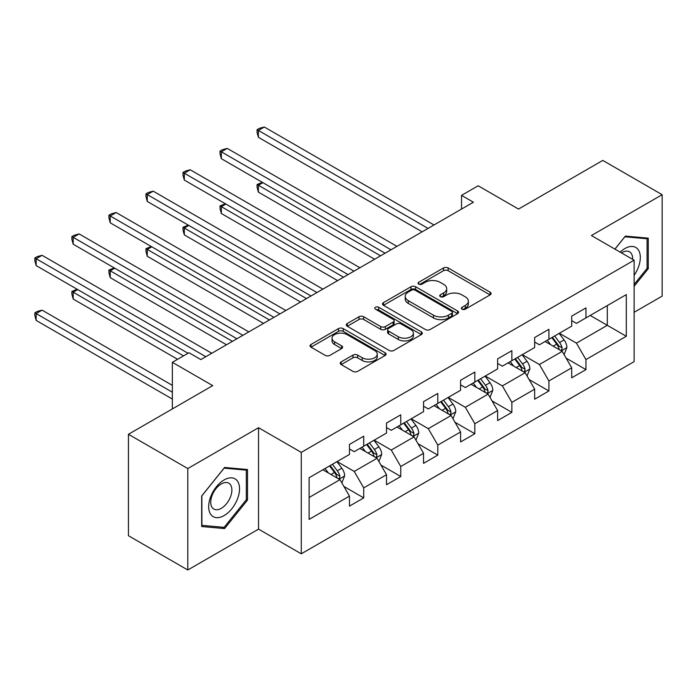 <?xml version="1.0" encoding="UTF-8"?>
<svg xmlns="http://www.w3.org/2000/svg" width="697" height="697" viewBox="0 0 697 697"><rect width="100%" height="100%" fill="white"/><g stroke="black" fill="none" stroke-linecap="round" stroke-linejoin="round"><path stroke-width="1.05" d="M462.076 309.18A2.309 1.333 0 0 0 465.335 309.18L490.096 294.883A3.293 1.899 0 0 0 491.063 293.542A3.293 1.899 0 0 0 490.096 292.191L448.154 267.979A3.293 1.899 0 0 0 443.492 267.979L418.731 282.268A2.309 1.333 0 0 0 418.052 283.209A2.309 1.333 0 0 0 418.731 284.158A2.309 1.333 0 0 0 421.99 284.158L425.196 282.302A10.542 6.09 0 0 1 440.112 282.302L443.606 284.324A10.542 6.09 0 0 1 446.699 288.628A10.542 6.09 0 0 1 443.606 292.932L440.399 294.779A2.309 1.333 0 0 0 439.729 295.728A2.309 1.333 0 0 0 440.399 296.669A2.309 1.333 0 0 0 443.667 296.669L446.873 294.814A10.542 6.09 0 0 1 461.78 294.814L465.282 296.835A10.542 6.09 0 0 1 468.367 301.139A10.542 6.09 0 0 1 465.282 305.443L462.076 307.299A2.309 1.333 0 0 0 461.397 308.24A2.309 1.333 0 0 0 462.076 309.18L462.076 307.299M341.19 361.882A3.293 1.899 0 0 0 340.223 363.233A3.293 1.899 0 0 0 341.19 364.575L352.952 371.37A3.293 1.899 0 0 0 357.613 371.37L385.11 355.496A3.293 1.899 0 0 0 386.077 354.154A3.293 1.899 0 0 0 385.11 352.804L343.168 328.583A3.293 1.899 0 0 0 338.507 328.583L311.01 344.466A3.293 1.899 0 0 0 310.043 345.808A3.293 1.899 0 0 0 311.01 347.158L325.22 355.365A3.293 1.899 0 0 0 329.881 355.365L341.652 348.57A3.293 1.899 0 0 0 342.619 347.219A3.293 1.899 0 0 0 341.652 345.878L334.604 341.809A8.817 5.088 0 0 1 332.025 338.211A8.817 5.088 0 0 1 337.461 333.506A8.817 5.088 0 0 1 347.071 334.604L374.69 350.547A8.817 5.088 0 0 1 377.269 354.154A8.817 5.088 0 0 1 371.823 358.85A8.817 5.088 0 0 1 362.213 357.753L357.613 355.095A3.293 1.899 0 0 0 352.952 355.095L341.19 361.882L341.19 364.575M634.131 312.291L662.15 296.12L662.15 194.69L602.792 160.415L518.516 209.074L478.151 185.777L461.536 195.369L473.402 202.226L200.849 359.582L188.983 352.726L172.359 362.327L172.359 408.93M187.789 468.55L187.789 569.989L258.543 529.136L258.543 427.705L187.789 468.55L128.44 434.283L212.724 385.624L172.359 362.327M258.543 427.705L301.278 452.379L634.131 260.208L634.131 361.638L301.278 553.81L301.278 452.379M662.15 194.69L591.396 235.534L634.131 260.208M425.431 329.533A3.293 1.899 0 0 0 430.093 329.533L457.589 313.65A3.293 1.899 0 0 0 458.556 312.308A3.293 1.899 0 0 0 457.589 310.958L415.639 286.746A3.293 1.899 0 0 0 410.977 286.746L383.481 302.62A3.293 1.899 0 0 0 382.514 303.962A3.293 1.899 0 0 0 383.481 305.312L425.431 329.533M376.363 309.677A2.309 1.333 0 0 1 378.706 309.999L378.706 307.264L421.354 331.885A3.293 1.899 0 0 1 422.321 333.227A3.293 1.899 0 0 1 421.354 334.577L393.857 350.452A3.293 1.899 0 0 1 389.196 350.452L347.245 326.231L347.245 323.539A3.293 1.899 0 0 0 346.278 324.889A3.293 1.899 0 0 0 347.245 326.231M347.245 323.539L359.016 316.743A3.293 1.899 0 0 1 363.677 316.743L380.684 326.571A3.293 1.899 0 0 0 385.345 326.571L393.152 322.058A3.293 1.899 0 0 0 394.119 320.716A3.293 1.899 0 0 0 393.152 319.374L375.439 309.146A2.309 1.333 0 0 1 374.768 308.205A2.309 1.333 0 0 1 376.188 306.976A2.309 1.333 0 0 1 378.706 307.264M187.789 569.989L128.44 535.723L128.44 434.283M343.891 486.445L363.721 497.885L363.721 487.883L386.513 474.718L386.513 484.729L400.758 476.504L400.758 466.493L423.549 453.338L423.549 463.348L437.794 455.124L437.794 445.113L460.586 431.957L460.586 441.959L474.831 433.734L474.831 423.732L497.623 410.577L497.623 420.579L511.868 412.354L511.868 402.352L534.66 389.187L534.66 399.198L548.905 390.973L548.905 380.963L571.697 367.807L571.697 377.809L585.942 369.593L585.942 359.582L626.298 336.276L626.298 294.613L607.305 305.574L607.305 325.316L626.298 336.276M363.721 497.885L349.476 506.109L349.476 496.107L309.111 519.404L309.111 477.733L349.476 454.435L349.476 444.425L363.721 436.2L363.721 446.211L386.513 433.055L386.513 423.044L400.758 414.82L400.758 424.83L423.549 411.666L423.549 401.664L437.794 393.439L437.794 403.441L460.586 390.285L460.586 380.283L474.831 372.059L474.831 382.061L497.623 368.905L497.623 358.894L511.868 350.669L511.868 360.68L534.66 347.515L534.66 337.514L548.905 329.289L548.905 339.3L571.697 326.135L571.697 316.133L585.942 307.908L585.942 317.91L626.298 294.613M359.922 448.406L377.016 458.269L354.224 471.433L337.13 461.562M349.476 448.955L354.224 451.691L363.721 446.211M354.224 471.433L363.721 487.883M377.016 458.269L386.513 474.718M396.959 427.017L414.053 436.888L391.261 450.053L374.167 440.182M386.513 427.566L391.261 430.31L400.758 424.83M391.261 450.053L400.758 466.493M414.053 436.888L423.549 453.338M433.996 405.637L451.09 415.508L428.298 428.664L411.204 418.792M423.549 406.185L428.298 408.93L437.794 403.441M428.298 428.664L437.794 445.113M451.09 415.508L460.586 431.957M471.033 384.256L488.127 394.127L465.335 407.283L448.241 397.412M460.586 384.805L465.335 387.541L474.831 382.061M465.335 407.283L474.831 423.732M488.127 394.127L497.623 410.577M508.069 362.876L525.163 372.738L502.371 385.903L485.278 376.031M497.623 363.416L502.371 366.16L511.868 360.68M502.371 385.903L511.868 402.352M525.163 372.738L534.66 389.187M545.106 341.486L562.2 351.358L539.408 364.514L522.314 354.651M534.66 342.035L539.408 344.78L548.905 339.3M539.408 364.514L548.905 380.963M562.2 351.358L571.697 367.807M590.211 315.445L607.305 325.316L576.445 343.133L559.351 333.262M571.697 320.655L576.445 323.399L585.942 317.91M576.445 343.133L585.942 359.582M258.543 529.136L301.278 553.81M461.536 195.369L461.536 209.074M309.111 497.475L339.979 479.658L322.885 469.787M339.979 479.658L349.476 496.107M566.112 358.145L585.942 369.593M529.075 379.525L548.905 390.973M492.038 400.906L511.868 412.354M455.002 422.295L474.831 433.734M417.965 443.675L437.794 455.124M380.928 465.056L400.758 476.504M634.131 286.267L648.262 268.693L648.262 238.147L625.348 236.1L614.902 249.099M201.686 526.523L224.591 528.57L247.505 500.071L247.505 469.525L224.591 467.478L201.686 495.976L201.686 526.523M647.077 268.005L648.262 268.693M246.32 499.383L247.505 500.071M222.169 527.176L224.591 528.57M463 309.503L465.282 308.187A10.542 6.09 0 0 0 468.367 303.883L468.367 301.139M446.699 288.628L446.699 291.372A10.542 6.09 0 0 1 443.606 295.676L441.323 296.992M490.052 294.909L448.154 270.715A3.293 1.899 0 0 0 443.492 270.715L419.655 284.481M457.546 313.676L415.639 289.482A3.293 1.899 0 0 0 410.977 289.482L383.524 305.338M451.761 313.249A2.309 1.333 0 0 0 452.44 312.308A2.309 1.333 0 0 0 451.761 311.367L414.942 290.109A2.309 1.333 0 0 0 411.683 290.109L408.303 292.06A10.542 6.09 0 0 0 405.21 296.364A10.542 6.09 0 0 0 408.303 300.668L433.473 315.201A10.542 6.09 0 0 0 448.38 315.201L451.761 313.249L451.761 315.994A2.309 1.333 0 0 0 452.44 315.053L452.44 312.308M405.21 296.364L405.21 299.109A10.542 6.09 0 0 0 408.303 303.413L408.303 300.668M451.761 315.994L448.38 317.945A10.542 6.09 0 0 1 433.473 317.945L408.303 303.413M347.289 326.257L359.016 319.487L359.016 316.743M394.119 320.716L394.119 323.46A3.293 1.899 0 0 1 393.152 324.802L385.345 329.306A3.293 1.899 0 0 1 380.684 329.306L363.677 319.487A3.293 1.899 0 0 0 359.016 319.487M378.706 309.999L421.31 334.604M398.335 336.764A8.817 5.088 0 0 0 407.945 337.862A8.817 5.088 0 0 0 413.391 333.157A8.817 5.088 0 0 0 410.803 329.559L401.08 323.948A3.293 1.899 0 0 0 396.419 323.948L388.612 328.453A3.293 1.899 0 0 0 387.645 329.794A3.293 1.899 0 0 0 388.612 331.145L398.335 336.764L398.335 339.5A8.817 5.088 0 0 0 407.945 340.606A8.817 5.088 0 0 0 413.391 335.902L413.391 333.157M387.645 329.794L387.645 332.539A3.293 1.899 0 0 0 388.612 333.889L388.612 331.145M398.335 339.5L388.612 333.889M377.269 354.154L377.269 356.89A8.817 5.088 0 0 1 371.823 361.595A8.817 5.088 0 0 1 362.213 360.488L357.613 357.831A3.293 1.899 0 0 0 352.952 357.831L341.234 364.601M332.025 338.211L332.025 340.946A8.817 5.088 0 0 0 334.604 344.545L334.604 341.809M341.608 348.596L334.604 344.545M385.066 355.522L343.168 331.328A3.293 1.899 0 0 0 338.507 331.328L311.054 347.176M564.073 354.607L566.896 347.489A8.895 5.14 -120 0 0 564.056 339.918L559.16 333.375M550.613 344.675L547.284 340.232M262.891 182.666L258.378 185.271L258.378 192.119L374.637 259.249M560.824 350.565L561.904 349.424L562.096 347.873A8.895 5.14 -120 0 0 559.552 342.523L554.646 335.98M552.416 337.27L557.853 344.518A4.53 2.614 60 0 1 558.68 345.895L562.096 347.873M551.797 337.627L556.703 344.161A8.895 5.14 60 0 1 559.247 349.519M258.378 192.119L257.071 187.258L257.071 184.513L380.571 255.816M257.071 184.513L262.368 182.361M428.054 228.407L258.378 130.444L264.311 127.011L433.996 224.974M422.121 231.831L258.378 137.292L258.378 130.444L257.071 129.686L259.45 128.318L264.311 127.011M258.378 137.292L257.071 132.43L257.071 129.686M634.131 275.28A21.825 12.598 120 0 0 638.243 267.57A21.825 12.598 120 0 0 636.884 248.245A21.825 12.598 120 0 0 620.156 252.131M645.605 237.912L647.077 238.757L647.077 268.354L634.131 284.454M614.946 249.125L624.878 236.78L647.077 238.757M632.615 259.328A14.942 8.625 120 0 0 629.539 251.809A14.942 8.625 120 0 0 621.489 252.906M224.12 515.571A21.825 12.598 120 0 0 239.55 488.841A21.825 12.598 120 0 0 224.12 479.928A21.825 12.598 120 0 0 208.682 506.658A21.825 12.598 120 0 0 224.12 515.571M221.306 508.331A14.942 8.625 120 0 0 231.073 495.158A14.942 8.625 120 0 0 228.782 483.187A14.942 8.625 120 0 0 221.306 483.927A14.942 8.625 120 0 0 211.548 497.092A14.942 8.625 120 0 0 213.84 509.063A14.942 8.625 120 0 0 221.306 508.331M201.921 495.767L224.12 468.149L246.32 470.135L246.32 499.732L224.12 527.35L201.921 525.364L201.869 495.741M244.847 469.281L246.32 470.135M527.037 375.988L529.859 368.879A8.895 5.14 -120 0 0 527.019 361.299L522.123 354.756M513.576 366.056L510.248 361.612M225.854 204.047L221.341 206.652L221.341 213.509L337.601 280.63M523.787 371.945L524.867 370.804L525.059 369.253A8.895 5.14 -120 0 0 522.515 363.904L517.61 357.361M515.379 358.65L520.816 365.908A4.53 2.614 60 0 1 521.644 367.284L525.059 369.253M514.761 359.007L519.666 365.55A8.895 5.14 60 0 1 522.21 370.9M221.341 213.509L220.034 208.638L220.034 205.903L343.534 277.206M220.034 205.903L225.331 203.751M490 397.368L492.823 390.259A8.895 5.14 -120 0 0 489.982 382.679L485.086 376.136M476.539 387.436L473.211 382.993M188.817 225.427L184.304 228.032L184.304 234.889L300.564 302.01M486.75 393.326L487.83 392.193L488.022 390.634A8.895 5.14 -120 0 0 485.478 385.284L480.573 378.741M478.342 380.031L483.779 387.288A4.53 2.614 60 0 1 484.607 388.665L488.022 390.634M477.724 380.388L482.629 386.931A8.895 5.14 60 0 1 485.173 392.28M184.304 234.889L182.997 230.027L182.997 227.283L306.497 298.586M182.997 227.283L188.295 225.131M391.017 249.787L221.341 151.824L227.274 148.4L396.959 246.363M385.084 253.211L221.341 158.681L221.341 151.824L220.034 151.066L222.413 149.698L227.274 148.4M221.341 158.681L220.034 153.81L220.034 151.066M353.98 271.168L184.304 173.204L190.237 169.78L359.922 267.744M348.047 274.601L184.304 180.061L184.304 173.204L182.997 172.455L185.376 171.079L190.237 169.78M184.304 180.061L182.997 175.191L182.997 172.455M452.963 418.758L455.786 411.639A8.895 5.14 -120 0 0 452.945 404.068L448.049 397.525M439.502 408.817L436.174 404.373M151.78 246.816L147.267 249.421L147.267 256.269L263.527 323.399M449.713 414.715L450.785 413.574L450.985 412.023A8.895 5.14 -120 0 0 448.441 406.665L443.536 400.13M441.306 401.411L446.742 408.669A4.53 2.614 60 0 1 447.57 410.045L450.985 412.023M440.687 401.768L445.592 408.311A8.895 5.14 60 0 1 448.136 413.669M147.267 256.269L145.961 251.408L145.961 248.663L269.46 319.967M145.961 248.663L151.258 246.511M415.926 440.138L418.749 433.02A8.895 5.14 -120 0 0 415.909 425.449L411.012 418.906M402.465 430.206L399.137 425.762M114.744 268.197L110.231 270.802L110.231 277.659L226.49 344.78M412.676 436.095L413.748 434.954L413.948 433.403A8.895 5.14 -120 0 0 411.404 428.054L406.499 421.511M404.269 422.8L409.705 430.058A4.53 2.614 60 0 1 410.533 431.434L413.948 433.403M403.65 423.157L408.555 429.7A8.895 5.14 60 0 1 411.099 435.05M110.231 277.659L108.924 272.788L108.924 270.044L232.423 341.356M108.924 270.044L114.221 267.892M378.889 461.519L381.712 454.409A8.895 5.14 -120 0 0 378.872 446.829L373.975 440.286M365.428 451.586L362.1 447.143M77.707 289.577L73.194 292.182L73.194 299.039L177.587 359.303M375.639 457.476L376.711 456.343L376.911 454.784A8.895 5.14 -120 0 0 374.367 449.434L369.462 442.891M367.232 444.181L372.668 451.438A4.53 2.614 60 0 1 373.496 452.815L376.911 454.784M366.613 444.538L371.518 451.081A8.895 5.14 60 0 1 374.062 456.43M73.194 299.039L71.887 294.169L71.887 291.433L183.52 355.879M71.887 291.433L77.184 289.281M316.943 292.557L147.267 194.594L153.201 191.161L322.885 289.124M311.01 295.981L147.267 201.442L147.267 194.594L145.961 193.836L148.339 192.468L153.201 191.161M147.267 201.442L145.961 196.58L145.961 193.836M279.906 313.938L110.231 215.974L116.164 212.541L285.848 310.513M273.973 317.362L110.231 222.822L110.231 215.974L108.924 215.216L111.302 213.848L116.164 212.541M110.231 222.822L108.924 217.961L108.924 215.216M242.87 335.318L73.194 237.355L79.127 233.931L248.812 331.894M236.936 338.751L73.194 244.211L73.194 237.355L71.887 236.605L74.265 235.229L79.127 233.931M73.194 244.211L71.887 239.341L71.887 236.605M341.852 482.908L344.675 475.79A8.895 5.14 -120 0 0 341.835 468.21L336.939 461.675M328.392 472.967L325.063 468.523M172.359 385.354L42.09 310.139L36.157 313.572L36.157 320.42L172.359 399.059M338.603 478.865L339.674 477.724L339.875 476.173A8.895 5.14 -120 0 0 337.331 470.815L332.425 464.28M330.195 465.561L335.632 472.819A4.53 2.614 60 0 1 336.459 474.195L339.875 476.173M329.576 465.918L334.482 472.461A8.895 5.14 60 0 1 337.026 477.811M36.157 320.42L34.85 315.558L34.85 312.814L172.359 392.202M34.85 312.814L37.229 311.446L42.09 310.139M205.833 356.707L36.157 258.735L42.09 255.311L211.775 353.274M188.033 353.274L36.157 265.592L36.157 258.735L34.85 257.986L37.229 256.618L42.09 255.311M36.157 265.592L34.85 260.73L34.85 257.986M465.282 308.187L465.282 305.443M440.399 296.669L440.399 294.779M443.606 295.676L443.606 292.932M418.731 284.158L418.731 282.268M443.492 270.715L443.492 267.979M448.154 270.715L448.154 267.979M490.096 294.883L490.096 292.191M383.481 305.312L383.481 302.62M410.977 289.482L410.977 286.746M415.639 289.482L415.639 286.746M457.589 313.65L457.589 310.958M433.473 317.945L433.473 315.201M448.38 317.945L448.38 315.201M363.677 319.487L363.677 316.743M380.684 329.306L380.684 326.571M385.345 329.306L385.345 326.571M393.152 324.802L393.152 322.058M421.354 334.577L421.354 331.885M352.952 357.831L352.952 355.095M357.613 357.831L357.613 355.095M362.213 360.488L362.213 357.753M341.652 348.57L341.652 345.878M311.01 347.158L311.01 344.466M338.507 331.328L338.507 328.583M343.168 331.328L343.168 328.583M385.11 355.496L385.11 352.804M561.32 350.852L566.835 347.664M559.552 342.523L564.056 339.918M553.218 346.174L556.703 344.161M524.283 372.233L529.798 369.044M522.515 363.904L527.019 361.299M516.181 367.554L519.666 365.55M487.247 393.613L492.762 390.433M485.478 385.284L489.982 382.679M479.144 388.943L482.629 386.931M450.21 415.003L455.725 411.814M448.441 406.665L452.945 404.068M442.107 410.324L445.592 408.311M413.173 436.383L418.688 433.194M411.404 428.054L415.909 425.449M405.07 431.704L408.555 429.7M376.136 457.763L381.651 454.583M374.367 449.434L378.872 446.829M368.033 453.085L371.518 451.081M339.099 479.153L344.614 475.964M337.331 470.815L341.835 468.21M330.997 474.474L334.482 472.461"/></g></svg>
